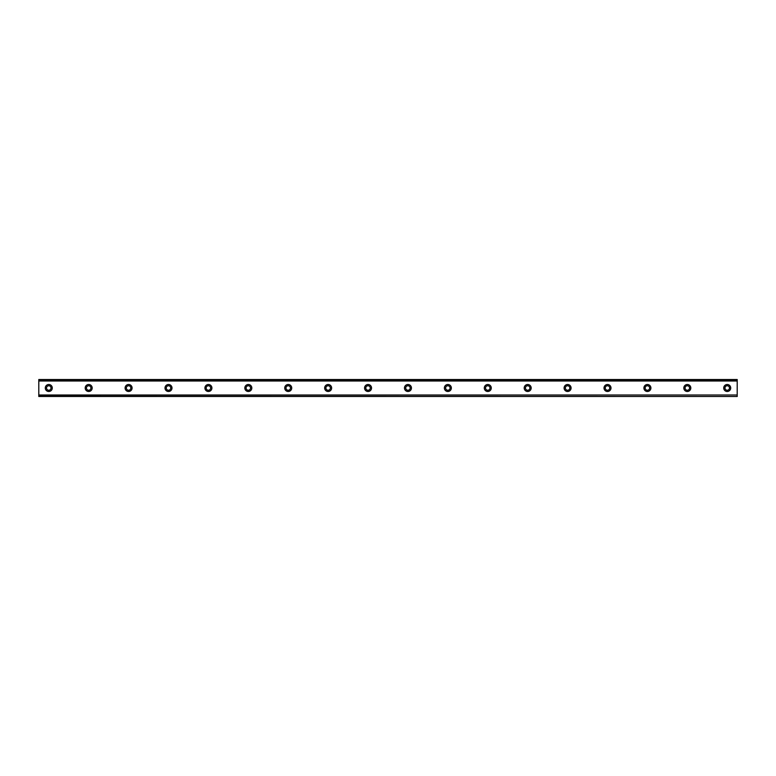 <?xml version="1.0" encoding="UTF-8"?>
<svg xmlns="http://www.w3.org/2000/svg" width="776" height="776" viewBox="0 0 776 776"><rect width="100%" height="100%" fill="white"/><g stroke="black" fill="none" stroke-linecap="round" stroke-linejoin="round"><path stroke-width="1.16" d="M48.781 384.508A3.492 3.492 0 0 0 45.289 388A3.492 3.492 0 0 0 48.781 391.492A3.492 3.492 0 0 0 52.273 388A3.492 3.492 0 0 0 48.781 384.508M727.219 384.508A3.492 3.492 0 0 0 723.727 388A3.492 3.492 0 0 0 727.219 391.492A3.492 3.492 0 0 0 730.711 388A3.492 3.492 0 0 0 727.219 384.508M687.313 384.508A3.492 3.492 0 0 0 683.821 388A3.492 3.492 0 0 0 687.313 391.492A3.492 3.492 0 0 0 690.805 388A3.492 3.492 0 0 0 687.313 384.508M647.407 384.508A3.492 3.492 0 0 0 643.915 388A3.492 3.492 0 0 0 647.407 391.492A3.492 3.492 0 0 0 650.899 388A3.492 3.492 0 0 0 647.407 384.508M607.501 384.508A3.492 3.492 0 0 0 604.009 388A3.492 3.492 0 0 0 607.501 391.492A3.492 3.492 0 0 0 610.993 388A3.492 3.492 0 0 0 607.501 384.508M567.586 384.508A3.492 3.492 0 0 0 564.094 388A3.492 3.492 0 0 0 567.586 391.492A3.492 3.492 0 0 0 571.078 388A3.492 3.492 0 0 0 567.586 384.508M527.68 384.508A3.492 3.492 0 0 0 524.188 388A3.492 3.492 0 0 0 527.68 391.492A3.492 3.492 0 0 0 531.172 388A3.492 3.492 0 0 0 527.68 384.508M487.774 384.508A3.492 3.492 0 0 0 484.282 388A3.492 3.492 0 0 0 487.774 391.492A3.492 3.492 0 0 0 491.266 388A3.492 3.492 0 0 0 487.774 384.508M447.859 384.508A3.492 3.492 0 0 0 444.367 388A3.492 3.492 0 0 0 447.859 391.492A3.492 3.492 0 0 0 451.351 388A3.492 3.492 0 0 0 447.859 384.508M407.953 384.508A3.492 3.492 0 0 0 404.461 388A3.492 3.492 0 0 0 407.953 391.492A3.492 3.492 0 0 0 411.445 388A3.492 3.492 0 0 0 407.953 384.508M368.047 384.508A3.492 3.492 0 0 0 364.555 388A3.492 3.492 0 0 0 368.047 391.492A3.492 3.492 0 0 0 371.539 388A3.492 3.492 0 0 0 368.047 384.508M328.141 384.508A3.492 3.492 0 0 0 324.649 388A3.492 3.492 0 0 0 328.141 391.492A3.492 3.492 0 0 0 331.633 388A3.492 3.492 0 0 0 328.141 384.508M288.226 384.508A3.492 3.492 0 0 0 284.734 388A3.492 3.492 0 0 0 288.226 391.492A3.492 3.492 0 0 0 291.718 388A3.492 3.492 0 0 0 288.226 384.508M248.32 384.508A3.492 3.492 0 0 0 244.828 388A3.492 3.492 0 0 0 248.32 391.492A3.492 3.492 0 0 0 251.812 388A3.492 3.492 0 0 0 248.32 384.508M208.414 384.508A3.492 3.492 0 0 0 204.922 388A3.492 3.492 0 0 0 208.414 391.492A3.492 3.492 0 0 0 211.906 388A3.492 3.492 0 0 0 208.414 384.508M168.499 384.508A3.492 3.492 0 0 0 165.007 388A3.492 3.492 0 0 0 168.499 391.492A3.492 3.492 0 0 0 171.991 388A3.492 3.492 0 0 0 168.499 384.508M128.593 384.508A3.492 3.492 0 0 0 125.101 388A3.492 3.492 0 0 0 128.593 391.492A3.492 3.492 0 0 0 132.085 388A3.492 3.492 0 0 0 128.593 384.508M88.687 384.508A3.492 3.492 0 0 0 85.195 388A3.492 3.492 0 0 0 88.687 391.492A3.492 3.492 0 0 0 92.179 388A3.492 3.492 0 0 0 88.687 384.508M38.8 379.648L737.2 379.648L38.8 379.522L737.2 379.522L38.8 379.522L38.8 381.006L737.2 381.006L737.2 394.994L38.8 394.994L38.8 381.006M88.687 390.241A2.241 2.241 0 0 1 86.437 388A2.241 2.241 0 0 1 88.687 385.759A2.241 2.241 0 0 1 90.928 388A2.241 2.241 0 0 1 88.687 390.241M48.781 390.241A2.241 2.241 0 0 1 46.531 388A2.241 2.241 0 0 1 48.781 385.759A2.241 2.241 0 0 1 51.022 388A2.241 2.241 0 0 1 48.781 390.241M727.219 390.241A2.241 2.241 0 0 1 724.978 388A2.241 2.241 0 0 1 727.219 385.759A2.241 2.241 0 0 1 729.469 388A2.241 2.241 0 0 1 727.219 390.241M687.313 390.241A2.241 2.241 0 0 1 685.072 388A2.241 2.241 0 0 1 687.313 385.759A2.241 2.241 0 0 1 689.563 388A2.241 2.241 0 0 1 687.313 390.241M647.407 390.241A2.241 2.241 0 0 1 645.157 388A2.241 2.241 0 0 1 647.407 385.759A2.241 2.241 0 0 1 649.648 388A2.241 2.241 0 0 1 647.407 390.241M607.501 390.241A2.241 2.241 0 0 1 605.251 388A2.241 2.241 0 0 1 607.501 385.759A2.241 2.241 0 0 1 609.742 388A2.241 2.241 0 0 1 607.501 390.241M567.586 390.241A2.241 2.241 0 0 1 565.345 388A2.241 2.241 0 0 1 567.586 385.759A2.241 2.241 0 0 1 569.836 388A2.241 2.241 0 0 1 567.586 390.241M527.68 390.241A2.241 2.241 0 0 1 525.439 388A2.241 2.241 0 0 1 527.68 385.759A2.241 2.241 0 0 1 529.921 388A2.241 2.241 0 0 1 527.68 390.241M487.774 390.241A2.241 2.241 0 0 1 485.524 388A2.241 2.241 0 0 1 487.774 385.759A2.241 2.241 0 0 1 490.015 388A2.241 2.241 0 0 1 487.774 390.241M447.859 390.241A2.241 2.241 0 0 1 445.618 388A2.241 2.241 0 0 1 447.859 385.759A2.241 2.241 0 0 1 450.109 388A2.241 2.241 0 0 1 447.859 390.241M407.953 390.241A2.241 2.241 0 0 1 405.712 388A2.241 2.241 0 0 1 407.953 385.759A2.241 2.241 0 0 1 410.203 388A2.241 2.241 0 0 1 407.953 390.241M368.047 390.241A2.241 2.241 0 0 1 365.797 388A2.241 2.241 0 0 1 368.047 385.759A2.241 2.241 0 0 1 370.288 388A2.241 2.241 0 0 1 368.047 390.241M328.141 390.241A2.241 2.241 0 0 1 325.891 388A2.241 2.241 0 0 1 328.141 385.759A2.241 2.241 0 0 1 330.382 388A2.241 2.241 0 0 1 328.141 390.241M288.226 390.241A2.241 2.241 0 0 1 285.985 388A2.241 2.241 0 0 1 288.226 385.759A2.241 2.241 0 0 1 290.476 388A2.241 2.241 0 0 1 288.226 390.241M248.32 390.241A2.241 2.241 0 0 1 246.079 388A2.241 2.241 0 0 1 248.32 385.759A2.241 2.241 0 0 1 250.561 388A2.241 2.241 0 0 1 248.32 390.241M208.414 390.241A2.241 2.241 0 0 1 206.164 388A2.241 2.241 0 0 1 208.414 385.759A2.241 2.241 0 0 1 210.655 388A2.241 2.241 0 0 1 208.414 390.241M168.499 390.241A2.241 2.241 0 0 1 166.258 388A2.241 2.241 0 0 1 168.499 385.759A2.241 2.241 0 0 1 170.749 388A2.241 2.241 0 0 1 168.499 390.241M128.593 390.241A2.241 2.241 0 0 1 126.352 388A2.241 2.241 0 0 1 128.593 385.759A2.241 2.241 0 0 1 130.843 388A2.241 2.241 0 0 1 128.593 390.241M38.8 396.352L737.2 396.478L38.8 396.352L38.8 395.139L737.2 394.994M737.2 395.139L737.2 396.352M737.2 396.478L38.8 396.478L737.2 396.478M737.2 379.648L737.2 381.006M737.2 380.861L38.8 380.861"/></g></svg>
